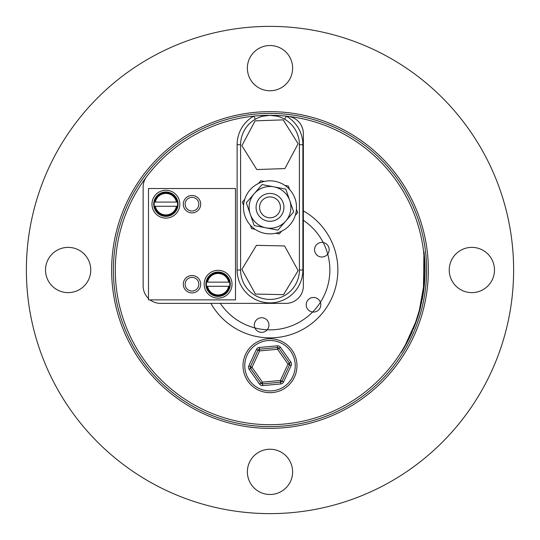 <?xml version="1.0" encoding="UTF-8"?>
<svg xmlns="http://www.w3.org/2000/svg" width="540" height="540" viewBox="0 0 540 540"><rect width="100%" height="100%" fill="white"/><g stroke="black" fill="none" stroke-linecap="round" stroke-linejoin="round"><path stroke-width="0.81" d="M419.067 312.653L419.641 310.588M419.708 310.325L419.87 309.744M419.668 310.493L420.491 307.307M417.116 317.837L417.488 316.676M418.554 313.173L418.682 312.734M419.33 310.399L415.604 322.252L405.486 344.669L402.739 349.448M423.589 251.532L424.015 252.16L423.671 252.2L424.541 263M424.683 267.685L424.656 273.598M424.521 257.243L423.968 251.755L423.623 251.795L424.4 260.415M423.785 253.24L424.413 260.631M416.333 320.18L416.131 320.767M415.996 321.151L415.847 321.577M415.645 322.144L414.95 324.054M411.062 333.504L410.225 335.333M408.78 338.344L407.052 341.753M406.073 343.595L406.323 343.123M406.829 342.171L408.706 338.499M409.469 336.926L409.995 335.819M411.392 332.768L413.195 328.543M413.363 328.131L412.094 331.169M415.037 323.825L415.469 322.643M416.144 320.726L416.273 320.355M420.208 307.017L418.689 312.694M424.082 283.81L419.344 310.365M423.88 285.916L419.452 309.96M424.447 278.89L422.671 294.968L423.016 295.022L420.228 308.367L423.016 295.022L420.228 308.367L415.881 322.529M424.028 287.732L423.826 289.42M423.819 289.501L423.596 291.182M423.603 291.128L423.401 292.538M422.975 295.259L422.888 295.805M422.523 297.878L422.233 299.403M424.271 285.498L424.001 287.975M425.048 269.494A155.048 155.048 0 0 1 425.041 271.019M424.987 274.205A155.048 155.048 0 0 1 424.953 275.346M424.366 284.526A155.048 155.048 0 0 1 424.278 285.451M423.144 294.233A155.048 155.048 0 0 1 423.083 294.604M423.002 295.103L422.854 295.994M422.375 298.661A155.048 155.048 0 0 1 422.118 300.01M421.598 302.522A155.048 155.048 0 0 1 421.423 303.338M424.514 257.121L424.615 258.464M424.724 259.936L424.744 260.341M424.926 263.79L425.021 267.138M425.041 268.279L424.852 277.722M424.501 283L424.285 285.377M424.852 277.823L424.663 280.915M424.507 282.906L424.379 284.411M424.163 286.558L423.968 288.279M423.225 293.686L422.982 295.211M424.487 256.797L424.514 257.141M424.919 263.689L425.041 268.259M425.048 269.683L425.041 271.249M424.973 274.705L424.953 275.495M424.886 277.148L424.852 277.776M417.589 317.507L416.475 320.841M415.726 322.954L414.936 325.073M410.265 336.069L407.828 341.01M407.12 342.367L406.607 343.332M406.539 343.46L407.194 342.232M407.444 341.753L409.988 336.656M410.312 335.968L410.859 334.787M414.477 326.275L415.368 323.933M418.426 314.82L419.026 312.795M416.806 319.876L416.475 319.761L416.806 319.876L418.196 315.59L417.508 317.756M416.819 319.835L416.637 320.375M416.354 321.192L415.955 321.266M413.276 329.252L415.935 322.367L405.79 344.837L401.274 352.499M402.597 350.365L404.433 347.247M405.776 344.864L407.471 341.705M409.252 338.182L411.237 333.963M416.455 320.909L417.643 317.351M417.805 316.832L418.325 315.164M425.007 266.416L424.98 265.457M424.892 263.108L424.879 262.73M424.535 257.418L424.258 254.347M417.008 319.282L416.867 319.7M415.888 322.495L414.659 325.789M412.418 331.297L410.454 335.664M406.816 342.947L405.405 345.539M403.994 348.017L403.036 349.623M402.786 350.055L403.326 349.144M403.576 348.719L404.69 346.795M406.222 344.054L407.842 340.99M410.042 336.541L411.703 332.937M413.815 327.935L415.949 322.326M416.043 322.063L416.239 321.523M417.852 316.676L420.086 308.907M425.034 268.009L424.838 261.934M410.873 334.766L410.488 335.603M407.16 342.299L406.681 343.197M406.593 343.359L407.093 342.428M410.049 336.521L410.778 334.969M414.869 325.249L416.266 320.389M414.592 324.999L414.389 325.539M410.137 335.516L406.505 342.785M405.101 345.371L403.69 347.841M413.404 328.023L413.134 328.698M413.006 329.009L412.493 330.224M405.83 344.041L404.926 345.674M405.763 344.162L406.06 343.622M408.301 339.322L409.658 336.535M410.549 334.631L413.863 326.889M413.978 326.592L414.376 325.573M415.49 322.582L415.706 321.975M425.048 270.695L425.041 271.04M424.589 264.215L424.94 264.202L424.886 262.94M424.015 252.16C425.662 266.341 425.324 280.631 423.016 295.022M423.448 289.649L423.907 254.347M417.177 318.769L417.488 317.824M419.627 309.292L419.965 309.38M419.31 310.487L418.945 311.789L419.283 311.884M418.601 313.011L417.92 315.286M417.906 315.34L417.697 316.008M417.44 317.972A155.048 155.048 0 0 1 417.285 318.445M418.196 315.59L418.318 315.191L418.196 315.59M418.642 314.098L418.311 314.003L418.945 311.789M417.528 316.562L417.859 315.488M159.26 159.26A156.614 156.614 0 0 0 159.26 380.74A156.614 156.614 0 0 0 380.74 380.74A156.614 156.614 0 0 0 380.74 159.26A156.614 156.614 0 0 0 159.26 159.26A156.614 156.614 0 0 1 380.74 159.26A156.614 156.614 0 0 1 380.74 380.74M285.998 84.139A22.619 22.619 0 0 0 285.998 52.144A22.619 22.619 0 0 0 254.003 52.144A22.619 22.619 0 0 0 254.003 84.139A22.619 22.619 0 0 0 285.998 84.139M84.139 285.998A22.619 22.619 0 0 0 84.139 254.003A22.619 22.619 0 0 0 52.144 254.003A22.619 22.619 0 0 0 52.144 285.998A22.619 22.619 0 0 0 84.139 285.998M285.998 487.856A22.619 22.619 0 0 0 285.998 455.861A22.619 22.619 0 0 0 254.003 455.861A22.619 22.619 0 0 0 254.003 487.856A22.619 22.619 0 0 0 285.998 487.856M487.856 285.998A22.619 22.619 0 0 0 487.856 254.003A22.619 22.619 0 0 0 455.861 254.003A22.619 22.619 0 0 0 455.861 285.998A22.619 22.619 0 0 0 487.856 285.998M442.267 442.267A243.621 243.621 0 0 1 97.733 442.267A243.621 243.621 0 0 1 97.733 97.733A243.621 243.621 0 0 1 442.267 97.733A243.621 243.621 0 0 1 442.267 442.267M159.28 161.96A154.697 154.697 0 0 0 161.96 380.72A154.697 154.697 0 0 0 415.537 217.546A154.697 154.697 0 0 0 146.671 176.607A17.402 17.402 0 0 0 143.141 187.117L143.141 285.964A17.402 17.402 0 0 0 148.493 298.512M220.3 303.365A59.859 59.859 0 0 0 312.842 311.81A59.859 59.859 0 0 0 303.365 220.3M210.904 303.365A67.865 67.865 0 0 0 323.015 312.37A67.865 67.865 0 0 0 303.365 210.904M267.354 329.616A7.31 7.31 0 0 0 266.207 319.343A7.31 7.31 0 0 0 255.933 320.49A7.31 7.31 0 0 0 257.081 330.764A7.31 7.31 0 0 0 267.354 329.616M319.207 309.326A7.31 7.31 0 0 0 318.06 299.052A7.31 7.31 0 0 0 307.793 300.2A7.31 7.31 0 0 0 308.934 310.473A7.31 7.31 0 0 0 319.207 309.326M327.564 254.273A7.31 7.31 0 0 0 326.416 243.999A7.31 7.31 0 0 0 316.15 245.147A7.31 7.31 0 0 0 317.291 255.42A7.31 7.31 0 0 0 327.564 254.273M269.15 426.613A156.614 156.614 0 0 0 426.613 270.851A156.614 156.614 0 0 0 270.851 113.386A156.614 156.614 0 0 0 113.386 269.15A156.614 156.614 0 0 0 269.15 426.613M243.135 368.125A26.973 26.973 0 0 1 267.584 338.843A26.973 26.973 0 0 1 296.865 363.292A26.973 26.973 0 0 1 272.416 392.573A26.973 26.973 0 0 1 243.135 368.125A26.973 26.973 0 0 0 272.416 392.573A26.973 26.973 0 0 0 296.865 363.292M259.551 384.115L260.975 383.117A1.742 1.742 0 0 0 262.548 383.846L280.564 382.232L280.409 380.498L288.009 364.088L289.589 364.824A1.742 1.742 0 0 0 289.433 363.089L290.858 362.09A3.483 3.483 0 0 1 291.168 365.553L283.568 381.962A3.483 3.483 0 0 1 280.719 383.967L262.71 385.58A3.483 3.483 0 0 1 259.551 384.115L249.143 369.326L251.991 367.328L262.393 382.118L280.409 380.498L283.568 381.962M249.143 369.326A3.483 3.483 0 0 1 248.832 365.863L250.412 366.593A1.742 1.742 0 0 0 250.567 368.327L260.975 383.117L262.393 382.118L262.71 385.58M291.168 365.553L289.589 364.824L281.988 381.226A1.742 1.742 0 0 1 280.564 382.232L280.719 383.967M279.025 348.3L289.433 363.089L288.009 364.088L277.607 349.299L280.449 347.301A3.483 3.483 0 0 0 277.29 345.836L277.452 347.564A1.742 1.742 0 0 1 279.025 348.3M259.436 349.184L277.452 347.564L277.607 349.299L259.591 350.919L251.991 367.328L250.412 366.593L258.012 350.19L259.591 350.919L259.436 349.184A1.742 1.742 0 0 0 258.012 350.19A1.742 1.742 0 0 1 259.436 349.184L259.281 347.45A3.483 3.483 0 0 0 256.433 349.454L258.012 350.19M283.554 294.651L298.127 270.587L284.573 245.936L256.446 245.349L241.873 269.413L255.427 294.064L283.554 294.651M241.886 145.685L256.79 169.547L284.904 168.568L298.114 143.734L283.21 119.873L255.096 120.852L241.886 145.685M243.959 202.331A26.521 26.521 0 0 1 275.022 181.312A26.521 26.521 0 0 1 296.041 212.375A26.521 26.521 0 0 1 264.978 233.395A26.521 26.521 0 0 1 243.959 202.331M285.235 189.027L285.795 189.135L289.737 200.529A20.885 20.885 0 0 1 285.781 221.029L277.884 230.141L277.324 230.033M261.745 184.997L262.116 184.565L285.795 189.135L293.679 211.923L293.301 212.355M267.361 221.022A13.919 13.919 0 0 1 256.331 204.721A13.919 13.919 0 0 1 272.639 193.685A13.919 13.919 0 0 1 283.669 209.993A13.919 13.919 0 0 1 267.361 221.022M295.279 215.386L297.621 212.686L296.453 209.304M268.022 217.607A10.442 10.442 0 0 1 259.747 205.376A10.442 10.442 0 0 1 271.978 197.1A10.442 10.442 0 0 1 280.253 209.331A10.442 10.442 0 0 1 268.022 217.607M293.49 211.383L293.679 211.923L277.884 230.141L254.205 225.572L246.321 202.79L262.116 184.565L273.956 186.853A20.885 20.885 0 0 1 289.737 200.529M246.51 203.324L246.321 202.79L254.219 193.678A20.885 20.885 0 0 1 273.956 186.853M285.781 221.029A20.885 20.885 0 0 1 266.045 227.86L254.205 225.572L250.263 214.184A20.885 20.885 0 0 1 254.219 193.678M266.045 227.86A20.885 20.885 0 0 1 250.263 214.184M275.684 233.26L279.194 233.941L281.543 231.235M250.405 225.227L251.573 228.609L255.089 229.291M244.721 199.321L242.379 202.028L243.547 205.409M264.317 181.447L260.807 180.772L258.457 183.472M289.595 189.479L288.428 186.097L284.911 185.423M150.107 299.882A17.402 17.402 0 0 0 160.542 303.365L285.964 303.365A17.402 17.402 0 0 0 303.365 285.964L303.365 133.637A17.402 17.402 0 0 0 287.989 116.35A154.697 154.697 0 0 0 286.342 116.168L284.607 119.185M262.69 116.222L270 115.303A154.697 154.697 0 0 0 253.658 116.168L255.393 119.185M240.59 270A29.41 29.41 0 0 0 270 299.41A29.41 29.41 0 0 0 299.41 270L299.41 144.707A29.41 29.41 0 0 0 270 115.303A29.41 29.41 0 0 0 240.59 144.707L240.59 270L237.114 270L237.114 144.707A32.886 32.886 0 0 1 253.658 116.168M232.018 284.222A13.919 13.919 0 0 0 218.099 270.304A13.919 13.919 0 0 0 204.174 284.222A13.919 13.919 0 0 0 218.099 298.148A13.919 13.919 0 0 0 232.018 284.222M179.813 204.174A13.919 13.919 0 0 0 165.895 190.256A13.919 13.919 0 0 0 151.97 204.174A13.919 13.919 0 0 0 165.895 218.099A13.919 13.919 0 0 0 179.813 204.174M198.828 284.222A6.838 6.838 0 0 0 191.997 277.385A6.838 6.838 0 0 0 185.159 284.222A6.838 6.838 0 0 0 191.997 291.06A6.838 6.838 0 0 0 198.828 284.222M200.698 284.222A8.701 8.701 0 0 0 191.997 275.522A8.701 8.701 0 0 0 183.296 284.222A8.701 8.701 0 0 0 191.997 292.923A8.701 8.701 0 0 0 200.698 284.222M198.828 204.174A6.838 6.838 0 0 0 191.997 197.343A6.838 6.838 0 0 0 185.159 204.174A6.838 6.838 0 0 0 191.997 211.012A6.838 6.838 0 0 0 198.828 204.174M200.698 204.174A8.701 8.701 0 0 0 191.997 195.473A8.701 8.701 0 0 0 183.296 204.174A8.701 8.701 0 0 0 191.997 212.875A8.701 8.701 0 0 0 200.698 204.174M235.501 188.514L148.493 188.514L148.493 299.882L235.501 299.882L235.501 188.514M154.359 206.267A11.725 11.725 0 0 1 154.359 202.088L154.643 202.088A11.448 11.448 0 0 1 177.147 202.088L155.345 202.088A10.753 10.753 0 0 1 176.438 202.088L177.431 202.088A11.725 11.725 0 0 1 177.431 206.267L177.147 206.267A11.448 11.448 0 0 1 154.643 206.267L176.438 206.267A10.753 10.753 0 0 1 155.345 206.267L154.643 206.267M153.711 204.174A12.184 12.184 0 0 0 165.895 216.358A12.184 12.184 0 0 0 178.072 204.174A12.184 12.184 0 0 0 165.895 191.997A12.184 12.184 0 0 0 153.711 204.174M229.635 282.137A11.725 11.725 0 0 1 229.635 286.308L228.643 286.308A10.753 10.753 0 0 1 207.549 286.308L229.351 286.308A11.448 11.448 0 0 1 206.847 286.308L206.564 286.308A11.725 11.725 0 0 1 206.564 282.137L206.847 282.137A11.448 11.448 0 0 1 229.351 282.137L207.549 282.137A10.753 10.753 0 0 1 228.643 282.137L229.351 282.137M205.916 284.222A12.184 12.184 0 0 0 218.099 296.406A12.184 12.184 0 0 0 230.276 284.222A12.184 12.184 0 0 0 218.099 272.045A12.184 12.184 0 0 0 205.916 284.222M420.228 308.367L419.89 308.279L420.228 308.367M381.976 381.976A158.355 158.355 0 0 1 158.024 381.976A158.355 158.355 0 0 1 158.024 158.024A158.355 158.355 0 0 1 381.976 158.024A158.355 158.355 0 0 1 381.976 381.976M295.13 363.454A25.232 25.232 0 0 0 267.746 340.578A25.232 25.232 0 0 0 244.87 367.963A25.232 25.232 0 0 0 272.255 390.839A25.232 25.232 0 0 0 295.13 363.454M248.832 365.863L256.433 349.454M259.281 347.45L277.29 345.836M280.449 347.301L290.858 362.09M260.975 383.117A1.742 1.742 0 0 0 262.548 383.846M250.412 366.593A1.742 1.742 0 0 0 250.256 367.483M280.564 382.232A1.742 1.742 0 0 0 281.988 381.226M289.744 363.933A1.742 1.742 0 0 0 289.433 363.089M286.342 116.168A32.886 32.886 0 0 1 302.886 144.707L302.886 270A32.886 32.886 0 0 1 270 302.886A32.886 32.886 0 0 1 237.114 270M240.59 144.707L237.114 144.707M302.886 144.707L299.41 144.707M302.886 270L299.41 270M270 115.303L277.31 116.222"/></g></svg>
